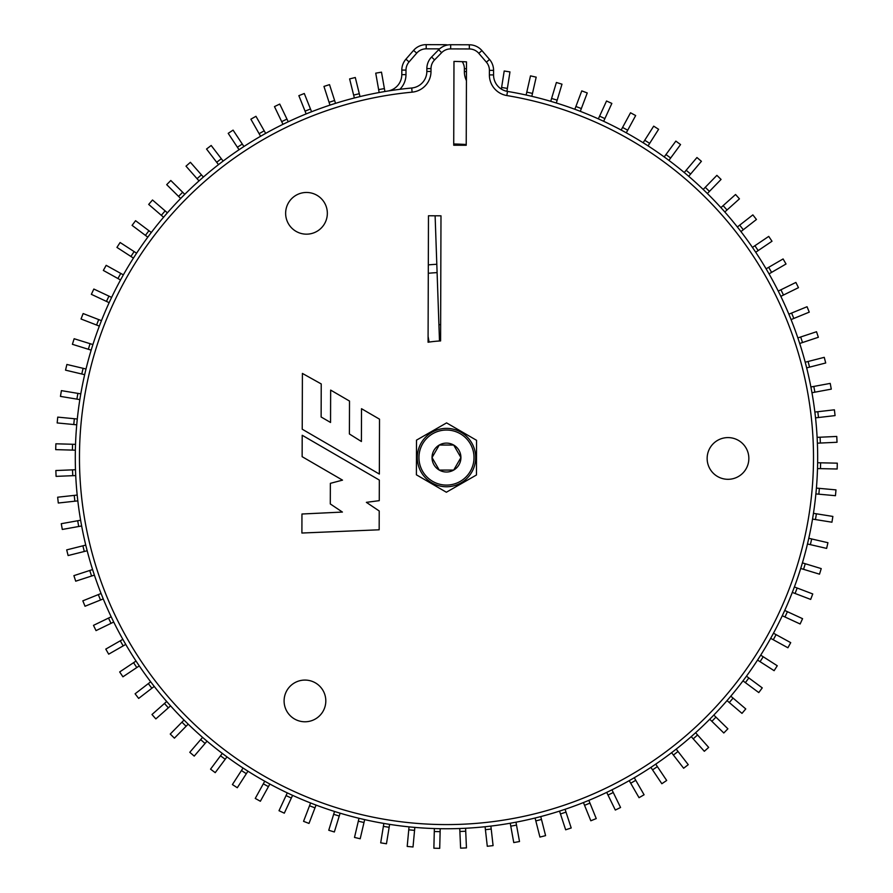 <?xml version="1.0" encoding="UTF-8"?>
<svg xmlns="http://www.w3.org/2000/svg" width="893" height="893" viewBox="0 0 893 893"><rect width="100%" height="100%" fill="white"/><g stroke="black" fill="none" stroke-linecap="round" stroke-linejoin="round"><path stroke-width="1.34" d="M453.722 145.224L453.979 61.416A396.213 396.213 0 0 1 466.492 61.851L466.224 145.269L453.722 145.224L453.979 61.416L453.722 143.974A313.677 313.677 0 0 1 466.235 144.51M437.101 272.622A185.175 185.175 0 0 0 428.294 273.28A185.175 185.175 0 0 1 437.101 272.622M507.38 88.385L501.609 87.481L504.199 71.005L509.97 71.909L506.923 91.32M501.609 87.481L501.364 89.088M532.485 93.419L526.792 92.124L530.498 75.86L536.191 77.155L531.815 96.321M526.792 92.124L526.122 95.015M557.176 100.15L551.584 98.464L556.395 82.491L561.987 84.176L556.317 102.996M551.584 98.464L550.724 101.311M581.354 108.555L575.896 106.49L581.778 90.885L587.248 92.95L580.305 111.335M575.896 106.49L574.835 109.27M604.896 118.59L599.594 116.157L606.537 100.998L611.85 103.421L603.657 121.292M599.594 116.157L598.355 118.869M627.701 130.222L622.577 127.431L630.536 112.775L635.671 115.554L626.283 132.834M622.577 127.431L621.16 130.043M649.658 143.371L644.735 140.246L653.687 126.159L658.61 129.295L648.072 145.883M644.735 140.246L643.139 142.746M670.665 158.005L665.966 154.545L675.856 141.105L680.555 144.566L668.902 160.394M665.966 154.545L664.202 156.934M690.624 174.035L686.17 170.25L696.953 157.525L701.407 161.309L688.704 176.301M686.17 170.25L684.25 172.528M709.444 191.381L705.258 187.318L716.889 175.352L721.075 179.426L707.368 193.513M705.258 187.318L703.182 189.45M727.025 209.989L723.129 205.636L735.553 194.507L739.449 198.849L724.815 211.976M723.129 205.636L720.908 207.623M743.289 229.747L739.705 225.148L752.855 214.889L756.449 219.488L740.944 231.577M739.705 225.148L737.361 226.978M758.179 250.576L754.909 245.731L768.728 236.399L771.999 241.244L755.712 252.239M754.909 245.731L752.442 247.406M771.597 272.376L768.672 267.32L783.094 258.948L786.03 264.004L769.029 273.861M768.672 267.32L766.094 268.815M783.496 295.036L780.917 289.79L795.886 282.434L798.465 287.669L780.828 296.342M780.917 289.79L778.25 291.107M793.821 318.455L791.611 313.052L807.049 306.734L809.259 312.137L791.075 319.582M791.611 313.052L788.854 314.18M802.517 342.532L800.686 336.985L816.515 331.738L818.356 337.275L799.704 343.47M800.686 336.985L797.862 337.922M809.549 367.146L808.098 361.486L824.25 357.334L825.712 362.982L806.669 367.883M808.098 361.486L805.218 362.223M814.885 392.172L813.824 386.435L830.222 383.398L831.283 389.136L811.96 392.719M813.824 386.435L810.9 386.982M818.49 417.522L817.821 411.718L834.397 409.809L835.067 415.602L815.543 417.857M817.821 411.718L814.874 412.064M820.366 443.051L820.087 437.213L836.752 436.443L837.031 442.269L817.396 443.185M820.087 437.213L817.117 437.358M820.477 468.646L820.611 462.808L837.288 463.166L837.154 469.004L817.508 468.579M820.611 462.808L817.631 462.741M818.848 494.186L819.372 488.371L835.982 489.877L835.457 495.693L815.889 493.918M819.372 488.371L816.414 488.103M815.465 519.559L816.392 513.799L832.868 516.433L831.941 522.204L812.53 519.09M816.392 513.799L813.456 513.33M810.364 544.641L811.681 538.959L827.934 542.71L826.628 548.402L807.473 543.982M811.681 538.959L808.79 538.289M803.566 569.321L805.263 563.74L821.225 568.595L819.517 574.177L800.72 568.461M805.263 563.74L802.416 562.869M795.083 593.477L797.159 588.018L812.753 593.957L810.677 599.415L792.303 592.416M797.159 588.018L794.39 586.958M784.98 616.996L787.425 611.694L802.573 618.682L800.128 623.984L782.279 615.746M787.425 611.694L784.724 610.444M773.282 639.756L776.084 634.644L790.718 642.647L787.916 647.771L770.681 638.339M776.084 634.644L773.483 633.215M760.066 661.68L763.214 656.757L777.267 665.754L774.119 670.676L757.554 660.072M763.214 656.757L760.702 655.161M745.376 682.643L748.847 677.954L762.254 687.878L758.782 692.577L742.987 680.868M748.847 677.954L746.459 676.18M729.291 702.557L733.075 698.103L745.767 708.93L741.983 713.373L727.025 700.625M733.075 698.103L730.809 696.183M711.877 721.31L715.952 717.135L727.884 728.811L723.799 732.986L709.745 719.233M715.952 717.135L713.831 715.059M693.225 738.846L697.578 734.961L708.674 747.408L704.32 751.292L691.238 736.625M697.578 734.961L695.602 732.74M673.411 755.054L678.021 751.471L688.246 764.665L683.636 768.237L671.592 752.71M678.021 751.471L676.202 749.127M652.537 769.878L657.393 766.618L666.68 780.471L661.836 783.73L650.885 767.4M657.393 766.618L655.73 764.151M630.704 783.228L635.76 780.315L644.087 794.77L639.031 797.683L629.219 780.649M635.76 780.315L634.276 777.736M608.01 795.06L613.257 792.504L620.568 807.495L615.322 810.051L606.704 792.392M613.257 792.504L611.951 789.836M584.558 805.319L589.96 803.12L596.245 818.58L590.831 820.779L583.43 802.561M589.96 803.12L588.844 800.362M560.458 813.947L566.006 812.128L571.207 827.967L565.66 829.798L559.531 811.123M566.006 812.128L565.079 809.304M535.822 820.901L541.482 819.461L545.59 835.636L539.93 837.076L535.086 818.021M541.482 819.461L540.745 816.582M510.774 826.159L516.511 825.11L519.514 841.53L513.765 842.579L510.238 823.234M516.511 825.11L515.975 822.185M485.412 829.697L491.217 829.039L493.081 845.615L487.288 846.274L485.089 826.739M491.217 829.039L490.882 826.092M459.884 831.483L465.722 831.227L466.447 847.904L460.609 848.149L459.75 828.514M465.722 831.227L465.588 828.257M434.288 831.528L440.126 831.673L439.713 848.35L433.875 848.205L434.355 828.559M440.126 831.673L440.193 828.704M408.748 829.82L414.564 830.367L413.012 846.977L407.197 846.43L409.027 826.862M414.564 830.367L414.832 827.398M383.387 826.371L389.147 827.309L386.457 843.773L380.697 842.836L383.856 823.435M389.147 827.309L389.627 824.373M358.316 821.192L363.998 822.52L360.192 838.761L354.51 837.433L358.997 818.301M363.998 822.52L364.679 819.629M333.658 814.316L339.24 816.035L334.339 831.975L328.758 830.256L334.529 811.469M339.24 816.035L340.11 813.188M309.536 805.765L314.983 807.864L309 823.435L303.553 821.337L310.597 802.986M314.983 807.864L316.044 805.084M286.05 795.585L291.341 798.052L284.309 813.177L279.007 810.71L287.3 792.895M291.341 798.052L292.591 795.35M263.312 783.831L268.425 786.644L260.365 801.255L255.253 798.431L264.741 781.219M268.425 786.644L269.853 784.043M241.434 770.536L246.345 773.695L237.304 787.726L232.403 784.567L243.041 768.036M246.345 773.695L247.953 771.206M220.515 755.791L225.192 759.273L215.224 772.646L210.547 769.163L222.29 753.402M225.192 759.273L226.967 756.896M200.657 739.638L205.089 743.445L194.216 756.103L189.785 752.297L202.588 737.384M205.089 743.445L207.02 741.179M181.938 722.169L186.101 726.266L174.403 738.154L170.239 734.057L184.025 720.048M186.101 726.266L188.189 724.145M164.468 703.461L168.342 707.836L155.851 718.898L151.977 714.523L166.69 701.496M168.342 707.836L170.563 705.861M148.316 683.603L151.877 688.235L138.661 698.415L135.1 693.794L150.671 681.794M151.877 688.235L154.232 686.416M133.559 662.695L136.796 667.551L122.921 676.805L119.673 671.949L136.037 661.043M136.796 667.551L139.275 665.899M120.265 640.817L123.167 645.885L108.689 654.167L105.787 649.099L122.843 639.343M123.167 645.885L125.746 644.411M108.499 618.09L111.045 623.336L96.031 630.614L93.486 625.357L111.178 616.795M111.045 623.336L113.724 622.041M98.319 594.604L100.496 600.018L85.025 606.247L82.837 600.833L101.076 593.488M100.496 600.018L103.253 598.913M89.758 570.482L91.566 576.03L75.704 581.187L73.896 575.639L92.593 569.555M91.566 576.03L94.39 575.114M82.87 545.824L84.299 551.483L68.114 555.546L66.696 549.887L85.761 545.098M84.299 551.483L87.179 550.758M77.691 520.753L78.718 526.502L62.298 529.449L61.271 523.7L80.616 520.228M78.718 526.502L81.654 525.977M74.231 495.392L74.867 501.196L58.291 503.016L57.654 497.211L77.189 495.068M74.867 501.196L77.825 500.873M72.523 469.852L72.757 475.69L56.092 476.371L55.846 470.533L75.492 469.729M72.757 475.69L75.726 475.567M72.556 444.256L72.389 450.094L55.712 449.637L55.879 443.799L75.525 444.346M72.389 450.094L75.358 450.172M74.342 418.728L73.773 424.532L57.174 422.936L57.732 417.12L77.3 419.007M73.773 424.532L76.731 424.822M77.87 393.366L76.91 399.126L60.456 396.392L61.405 390.632L80.794 393.858M76.91 399.126L79.845 399.618M83.116 368.318L81.765 374L65.535 370.149L66.886 364.467L86.007 368.999M81.765 374L84.656 374.68M90.07 343.682L88.34 349.263L72.4 344.307L74.141 338.726L92.905 344.564M88.34 349.263L91.175 350.145M98.688 319.582L96.578 325.03L81.029 318.991L83.138 313.555L101.456 320.654M96.578 325.03L99.346 326.101M108.935 296.13L106.457 301.41L91.354 294.333L93.832 289.042L111.625 297.391M106.457 301.41L109.147 302.671M120.767 273.425L117.932 278.527L103.342 270.434L106.178 265.333L123.368 274.865M117.932 278.527L120.533 279.967M134.117 251.58L130.936 256.481L116.938 247.406L120.12 242.505L136.607 253.199M130.936 256.481L133.437 258.099M148.93 230.707L145.425 235.384L132.086 225.371L135.58 220.705L151.308 232.493M145.425 235.384L147.803 237.17M165.138 210.893L161.32 215.313L148.696 204.419L152.502 199.999L167.393 212.835M161.32 215.313L163.575 217.256M182.663 192.241L178.555 196.393L166.701 184.65L170.809 180.498L184.773 194.328M178.555 196.393L180.665 198.48M201.416 174.827L197.04 178.678L186.012 166.165L190.399 162.303L203.381 177.048M197.04 178.678L199.005 180.911M221.319 158.731L216.686 162.28L206.54 149.031L211.183 145.481L223.127 161.086M216.686 162.28L218.495 164.636M242.282 144.03L237.415 147.256L228.206 133.347L233.073 130.121L243.923 146.508M237.415 147.256L239.056 149.734M264.194 130.802L259.115 133.693L250.877 119.182L255.956 116.302L265.668 133.392M259.115 133.693L260.589 136.272M286.966 119.104L281.697 121.638L274.475 106.602L279.732 104.068L288.249 121.783M281.697 121.638L282.992 124.317M310.474 108.991L305.06 111.156L298.865 95.663L304.29 93.497L311.579 111.759M305.06 111.156L306.154 113.913M334.629 100.507L329.07 102.304L323.958 86.42L329.517 84.634L335.534 103.342M329.07 102.304L329.986 105.128M359.299 93.698L353.639 95.105L349.621 78.908L355.291 77.501L360.013 96.578M353.639 95.105L354.354 97.984M384.381 88.586L378.632 89.601L375.741 73.17L381.49 72.154L384.905 91.521M428.093 336.471L429.086 342.086M378.632 89.601L379.145 92.526M440.963 215.816L440.986 216.463L440.986 215.816L428.473 215.771L428.071 342.242A116.782 116.782 0 0 1 440.595 340.936L440.986 215.816M439.49 340.992L438.921 324.706L440.64 324.639M435.114 215.793L438.921 324.706M707.144 458.388A20.852 20.852 0 0 0 727.929 479.307A20.852 20.852 0 0 0 748.847 458.511A20.852 20.852 0 0 0 728.063 437.592A20.852 20.852 0 0 0 707.144 458.388M285.637 213.248A20.852 20.852 0 0 0 306.422 234.167A20.852 20.852 0 0 0 327.34 213.382A20.852 20.852 0 0 0 306.556 192.464A20.852 20.852 0 0 0 285.637 213.248M284.097 700.86A20.852 20.852 0 0 0 304.893 721.778A20.852 20.852 0 0 0 325.811 700.994A20.852 20.852 0 0 0 305.015 680.075A20.852 20.852 0 0 0 284.097 700.86M817.664 458.734A371.187 371.187 0 0 1 445.317 828.749A371.187 371.187 0 0 1 75.291 456.401A371.187 371.187 0 0 1 411.718 88.005A16.688 16.688 0 0 0 426.843 71.451L426.854 68.605A16.688 16.688 0 0 1 431.598 56.996L438.675 49.751A16.688 16.688 0 0 1 450.664 44.728L469.338 44.784A16.688 16.688 0 0 1 481.941 50.6L489.543 59.451A16.688 16.688 0 0 1 493.572 70.368L493.561 74.912A16.688 16.688 0 0 0 507.503 91.421A371.187 371.187 0 0 1 817.664 458.734A371.187 371.187 0 0 0 507.503 91.421L506.811 95.54A20.852 20.852 0 0 1 489.386 74.9L489.409 70.357A12.513 12.513 0 0 0 486.384 62.164L478.782 53.312A12.513 12.513 0 0 0 469.327 48.959L450.652 48.903A12.513 12.513 0 0 0 441.655 52.665L434.578 59.909A12.513 12.513 0 0 0 431.018 68.616L431.006 71.462A20.852 20.852 0 0 1 412.108 92.158A367.023 367.023 0 0 0 79.466 456.412A367.023 367.023 0 0 0 445.328 824.585A367.023 367.023 0 0 0 813.501 458.712A367.023 367.023 0 0 0 506.811 95.54L506.811 95.54M302.403 373.43L302.225 429.209L379.346 474.049L379.514 419.174L361.509 408.704L361.408 441.51L349.397 433.976L349.509 401.057L330.656 390.096L330.544 422.467L321.134 416.998L321.234 383.934L302.403 373.43M301.957 514.011L301.901 533.032L379.168 529.795L379.224 510.986L366.364 502.346L379.257 500.66L379.324 480.066L302.202 435.271L302.135 456.68L342.51 480.133L330.354 483.347L330.287 503.931L342.41 512.069L301.957 514.011M446.366 492.233L476.449 474.998L476.561 440.316L446.589 422.891L416.506 440.137L416.395 474.808L446.366 492.233M439.613 48.858L426.195 48.825A12.513 12.513 0 0 0 416.718 53.122L409.061 61.918A12.513 12.513 0 0 0 405.991 70.1L405.98 74.644L401.805 74.621A16.688 16.688 0 0 1 387.763 91.041A16.688 16.688 0 0 0 401.805 74.621L401.817 70.078A16.688 16.688 0 0 1 405.913 59.184L413.571 50.388A16.688 16.688 0 0 1 426.218 44.65L444.893 44.706A16.688 16.688 0 0 1 447.773 44.974A16.688 16.688 0 0 0 444.893 44.706L444.893 45.733M417.288 457.562A29.19 29.19 0 0 1 446.478 428.372A29.19 29.19 0 0 1 475.679 457.562A29.19 29.19 0 0 1 446.478 486.763A29.19 29.19 0 0 1 417.288 457.562M418.951 457.562A27.527 27.527 0 0 1 446.478 430.035A27.527 27.527 0 0 1 474.004 457.562A27.527 27.527 0 0 1 446.478 485.089A27.527 27.527 0 0 1 418.951 457.562M460.587 456.97L453.7 445.049L439.256 445.049L432.033 457.562L439.256 470.075L453.7 470.075L460.922 457.562L453.7 445.049L439.256 445.049L432.033 457.562L439.256 470.075L453.7 470.075L460.922 457.562A14.444 14.444 0 0 0 439.256 445.049A14.444 14.444 0 0 0 439.256 470.075A14.444 14.444 0 0 0 460.922 457.562M428.316 264.897A193.524 193.524 0 0 1 436.811 264.283M431.006 71.462L426.843 71.451A16.688 16.688 0 0 1 411.718 88.005L412.108 92.158M431.018 68.616L426.854 68.605A16.688 16.688 0 0 1 431.598 56.996L434.578 59.909M489.386 74.9L493.561 74.912A16.688 16.688 0 0 0 507.503 91.421M486.384 62.164L489.543 59.451A16.688 16.688 0 0 1 493.572 70.368L489.409 70.357M469.327 48.959L469.338 44.784A16.688 16.688 0 0 1 481.941 50.6L478.782 53.312M441.655 52.665L438.675 49.751A16.688 16.688 0 0 1 450.664 44.728L450.652 48.903M466.436 80.66A20.852 20.852 0 0 1 464.371 71.563L464.382 68.716A12.513 12.513 0 0 0 462.228 61.662M405.98 74.644A20.852 20.852 0 0 1 399.874 89.311A20.852 20.852 0 0 0 405.98 74.644M405.991 70.1L401.817 70.078A16.688 16.688 0 0 1 405.913 59.184L409.061 61.918L416.718 53.122L413.571 50.388A16.688 16.688 0 0 1 426.218 44.65L426.195 48.825M466.47 68.728L464.382 68.716M466.459 71.574L464.371 71.563"/></g></svg>
